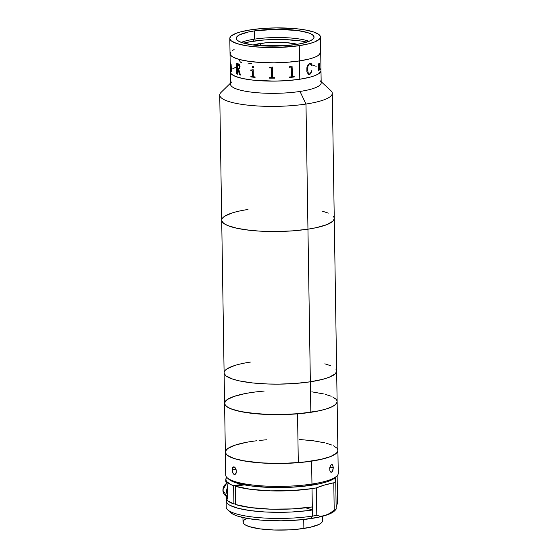 <?xml version="1.0" encoding="UTF-8"?>
<svg xmlns="http://www.w3.org/2000/svg" width="558" height="558" viewBox="0 0 558 558"><rect width="100%" height="100%" fill="white"/><g stroke="black" fill="none" stroke-linecap="round" stroke-linejoin="round"><path stroke-width="0.84" d="M230.684 70.747L230.342 71.71L230.97 73.621L235.106 76.293L242.737 78.538L253.199 80.157L274.417 81.126L287.621 80.582L299.799 79.236A45.337 9.807 -0.9 0 0 320.983 70.587A45.337 9.807 179.1 0 1 299.799 79.236A45.337 9.807 179.1 0 1 253.813 80.219A45.337 9.807 179.1 0 1 230.328 72.01A45.337 9.807 -0.9 0 0 253.813 80.219A45.337 9.807 -0.9 0 0 299.799 79.236L299.276 45.665A45.337 9.807 179.1 0 1 253.283 46.649A45.337 9.807 179.1 0 1 229.798 38.439A45.337 9.807 179.1 0 1 250.981 29.783A45.337 9.807 179.1 0 1 296.975 28.8A45.337 9.807 179.1 0 1 320.459 37.009A45.337 9.807 179.1 0 1 299.276 45.665L299.513 60.927A45.337 9.807 -0.9 0 0 320.697 52.271A45.337 9.807 179.1 0 1 299.513 60.927A45.337 9.807 179.1 0 1 253.52 61.91A45.337 9.807 179.1 0 1 230.036 53.701A45.337 9.807 -0.9 0 0 253.52 61.91A45.337 9.807 -0.9 0 0 299.513 60.927L287.335 62.266L274.131 62.81L261.025 62.503L249.161 61.38L239.556 59.539L233.028 57.125L230.684 55.305L230.154 54.356L230.391 52.431M229.798 38.439L230.517 84.216A45.337 9.807 -0.9 0 0 254.002 92.433A45.337 9.807 -0.9 0 0 299.995 91.449A45.337 9.807 179.1 0 1 249.712 91.917A45.337 9.807 179.1 0 1 231.612 82.026M230.503 83.121L221.101 92.356A56.281 12.178 -0.9 0 0 243.567 104.625A56.281 12.178 -0.9 0 0 305.986 104.046L299.995 91.449L305.986 104.046A56.281 12.178 179.1 0 1 248.896 105.267A56.281 12.178 179.1 0 1 219.74 95.076L221.707 220.215A56.281 12.178 -0.9 0 0 250.863 230.405A56.281 12.178 -0.9 0 0 307.953 229.185L305.986 104.046L307.953 229.185L316.672 227.594L326.862 224.63L332.854 221.212L334.235 218.82L332.854 221.212L326.862 224.63L316.672 227.594L307.953 229.185A56.281 12.178 -0.9 0 0 334.256 218.443A56.281 12.178 179.1 0 1 307.953 229.185A56.281 12.178 179.1 0 1 250.863 230.405A56.281 12.178 179.1 0 1 221.707 220.215A56.281 12.178 179.1 0 1 248.01 209.473L243.483 210.226L248.01 209.473M334.109 217.627L333.454 216.448L334.109 217.627M328.313 213.128L322.44 211.196L328.313 213.128M232.065 212.975L224.595 216.274L232.065 212.975M221.728 219.838L221.847 221.031L223.702 223.36L227.65 225.53L237.115 228.313L250.11 230.328L260.181 231.151L276.44 231.528L292.838 230.852L307.953 229.185L292.838 230.852L276.44 231.528L260.181 231.151L250.11 230.328L237.115 228.313L227.65 225.53L223.702 223.36L221.847 221.031L221.728 219.838M221.707 220.215L224.107 372.821A56.281 12.178 -0.9 0 0 253.262 383.011A56.281 12.178 -0.9 0 0 310.353 381.798L310.834 412.32A56.281 12.178 -0.9 0 0 337.13 401.579L336.648 371.056A56.281 12.178 179.1 0 1 310.353 381.798L322.887 379.28L329.262 377.236L335.246 373.818L336.627 371.426L335.246 373.818L329.262 377.236L322.887 379.28L310.353 381.798A56.281 12.178 179.1 0 1 253.262 383.011A56.281 12.178 179.1 0 1 224.107 372.821L225.711 475.067A56.281 12.178 -0.9 0 0 254.866 485.265A56.281 12.178 -0.9 0 0 311.957 484.044L311.601 461.152A56.281 12.178 179.1 0 1 254.504 462.373A56.281 12.178 179.1 0 1 225.355 452.182A56.281 12.178 -0.9 0 0 298.307 462.673L297.54 413.841A56.281 12.178 179.1 0 1 224.588 403.343A56.281 12.178 -0.9 0 0 253.737 413.534A56.281 12.178 -0.9 0 0 310.834 412.32L310.353 381.798A56.281 12.178 -0.9 0 0 336.648 371.056L332.289 93.305A56.281 12.178 179.1 0 1 305.986 104.046A56.281 12.178 -0.9 0 0 330.845 90.633L321.164 81.698M320.02 80.638A45.337 9.807 179.1 0 1 299.995 91.449A45.337 9.807 -0.9 0 0 321.178 82.793L320.459 37.009M319.992 68.592A45.337 9.807 -0.9 0 0 319.964 68.564A45.337 9.807 179.1 0 1 319.992 68.592L319.832 69.785L319.49 69.373L318.827 70.782L318.039 69.883L318.346 67.302L319.434 65.516L319.155 63.682L318.137 65.851L318.841 63.438L319.211 63.214L319.581 63.821L319.929 68.055A45.337 9.807 -0.9 0 0 319.992 67.992L319.992 68.564L319.957 67.992M285.898 45.658A28.137 6.089 -0.9 0 0 264.611 45.993M260.307 43.475A28.137 6.089 179.1 0 1 297.379 44.305L286.77 42.673L276.064 42.31L265.245 42.868L253.095 44.996A28.137 6.089 179.1 0 1 260.307 43.475L260.342 45.735L260.307 43.475M305.261 41.822L306.761 42.157A41.271 8.928 -0.9 0 0 253.318 41.18L253.29 39.339L253.318 41.18A41.271 8.928 -0.9 0 0 243.651 43.147M246.922 42.345L260.551 40.288L268.356 39.709L284.447 39.562L299.151 40.762M309.139 41.313A38.927 8.419 -0.9 0 0 254.525 39.151L254.399 30.906A38.927 8.419 179.1 0 1 293.885 30.062A38.927 8.419 179.1 0 1 314.049 37.114A38.927 8.419 179.1 0 1 295.859 44.542L301.885 43.44L310.666 40.629L313.08 39.025L314.035 37.372L313.498 35.733L311.483 34.171L308.072 32.748L297.63 30.516L276.189 29.288L254.399 30.906L248.366 32.008L239.591 34.819L237.178 36.423L236.222 38.077L236.759 39.716L238.775 41.278L242.186 42.701L252.628 44.933L259.254 45.651L281.678 45.93L295.859 44.542A38.927 8.419 179.1 0 1 256.373 45.386A38.927 8.419 179.1 0 1 236.208 38.335A38.927 8.419 179.1 0 1 254.399 30.906L254.525 39.151A38.927 8.419 -0.9 0 0 241.251 42.38M250.981 29.783L263.16 28.444L276.37 27.9L297.581 28.87L304.835 29.867L313.491 31.925L318.848 34.477L320.348 36.354L320.438 37.316L319.329 39.241L314.51 41.996L309.369 43.643L299.276 45.665L278.337 47.465L265.071 47.444L252.676 46.586L245.422 45.582L236.766 43.524L231.41 40.971L229.91 39.095L229.812 38.132L230.928 36.207L235.748 33.452L240.889 31.806L250.981 29.783M289.204 66.779A45.337 9.807 -0.9 0 0 289.916 66.716L291.939 66.081A45.337 9.807 -0.9 0 0 292.064 66.067L292.232 76.369L292.783 76.697A45.337 9.807 -0.9 0 0 294.192 76.544L294.199 76.99A45.337 9.807 179.1 0 1 289.372 77.464L289.365 77.018A45.337 9.807 -0.9 0 0 290.816 76.885L291.374 76.341L291.234 67.539L290.641 67.1A45.337 9.807 179.1 0 1 289.211 67.225L289.204 66.779M269.298 67.448A45.337 9.807 -0.9 0 0 270.037 67.462L272.178 67.03A45.337 9.807 -0.9 0 0 272.318 67.03L272.485 77.325L273.078 77.708A45.337 9.807 -0.9 0 0 274.606 77.695L274.613 78.141A45.337 9.807 179.1 0 1 269.465 78.134L269.458 77.688A45.337 9.807 -0.9 0 0 270.979 77.702L271.565 77.325L271.425 68.411L270.804 67.909A45.337 9.807 179.1 0 1 269.305 67.895L269.298 67.448M252.544 76.181L252.453 70.999L251.944 70.524A45.337 9.807 179.1 0 1 250.779 70.385L250.772 69.938A45.337 9.807 -0.9 0 0 251.323 70.008L253.116 69.771A45.337 9.807 -0.9 0 0 253.234 69.778L253.332 76.258L253.862 76.809A45.337 9.807 -0.9 0 0 255.083 76.927L255.09 77.374A45.337 9.807 179.1 0 1 250.884 76.913L250.877 76.467A45.337 9.807 -0.9 0 0 252.042 76.606L252.544 76.181M252.704 66.332L253.36 66.618L253.534 67.504L252.872 67.964L252.202 67.358L252.704 66.332L252.216 67.351L253.165 67.916M240.038 66.514L239.71 68.522L238.698 69.178L240.31 74.563A45.337 9.807 -0.9 0 0 240.547 74.619L240.554 75.065A45.337 9.807 179.1 0 1 239.473 74.786L238.078 69.066A45.337 9.807 179.1 0 1 237.345 68.843L237.722 73.83A45.337 9.807 -0.9 0 0 237.924 73.893L237.931 74.34A45.337 9.807 179.1 0 1 236.404 73.83L236.397 73.384A45.337 9.807 -0.9 0 0 236.578 73.454L236.425 63.661A45.337 9.807 179.1 0 1 236.243 63.598L236.236 63.152A45.337 9.807 -0.9 0 0 238.182 63.786L239.466 64.7L240.038 66.514M230.51 64.909L230.663 69.834A45.337 9.807 -0.9 0 0 230.705 69.903L230.712 70.35A45.337 9.807 179.1 0 1 230.419 69.764L230.412 69.318A45.337 9.807 -0.9 0 0 230.433 69.387L230.363 63.354A45.337 9.807 179.1 0 1 230.314 63.235L230.308 62.789A45.337 9.807 -0.9 0 0 230.349 62.894L230.468 62.852A45.337 9.807 -0.9 0 0 230.482 62.88L230.503 64.282L230.761 63.473L231.124 64.456L231.451 70.761A45.337 9.807 -0.9 0 0 231.521 70.824L231.528 71.271A45.337 9.807 179.1 0 1 230.97 70.699L230.963 70.252A45.337 9.807 -0.9 0 0 231.026 70.322L230.991 64.637L230.754 63.912L230.51 64.909M320.683 52.578L318.374 55.444L314.747 57.258L309.613 58.904L299.513 60.927L299.799 79.236L309.899 77.213L315.033 75.567L318.66 73.761L320.969 70.887M320.871 69.924L320.341 68.983M316.205 66.304L311.469 64.749M251.512 63.361L247.864 63.968M236.278 67.03L232.651 68.836M320.055 50.666L320.585 51.615M232.365 50.527L234.102 49.543M289.372 77.457A45.303 9.8 -0.9 0 0 294.185 76.983L294.192 76.544A45.337 9.807 179.1 0 1 292.783 76.697M292.566 76.683L292.05 66.074M289.211 67.218A45.303 9.8 -0.9 0 0 290.634 67.093L291.053 67.148M274.613 78.141A45.337 9.807 179.1 0 1 269.465 78.134A45.303 9.8 -0.9 0 0 274.613 78.134A45.303 9.8 -0.9 0 1 269.472 78.127M269.312 67.888A45.303 9.8 -0.9 0 0 270.811 67.902L271.39 68.181M272.478 77.213L272.318 67.03M237.338 68.397A45.337 9.807 -0.9 0 0 238.085 68.627L239.012 68.271L239.305 66.73L238.929 64.993L237.945 64.156A45.337 9.807 179.1 0 1 237.569 64.037L237.338 68.397M238.113 68.62C238.929 68.76 239.333 68.132 239.326 66.723L237.945 64.156L239.305 66.73C239.305 68.139 238.901 68.767 238.085 68.627L238.468 68.655M237.373 68.85L237.373 68.836A45.303 9.8 -0.9 0 0 238.106 69.066L239.494 74.779A45.303 9.8 -0.9 0 0 240.554 75.058M237.931 74.34A45.337 9.807 179.1 0 1 236.404 73.83A45.303 9.8 -0.9 0 0 237.931 74.326A45.303 9.8 -0.9 0 1 236.432 73.83L236.425 73.398M236.264 63.159L236.271 63.591A45.303 9.8 -0.9 0 0 236.453 63.654L236.606 73.447M237.38 64.086L237.596 64.037A45.303 9.8 -0.9 0 0 237.973 64.149L238.957 64.986L239.305 66.276L239.033 68.264L238.364 68.662M241.656 62.475C240.505 62.517 239.807 61.687 239.563 59.978M309.306 74.04L308.351 73.51L309.327 74.047L310.283 73.586L311.559 70.817L310.925 73.112L309.564 74.458C310.708 73.886 311.378 72.673 311.559 70.817L311.538 70.817C311.35 72.673 310.68 73.886 309.544 74.458L308.302 74.326L310.304 73.998L311.308 72.01L311.294 70.692M308.302 74.326L306.886 71.515L306.879 67.706L308.316 64.226L310.241 63.445M311.218 65.795L311.085 63.005M310.401 63.473L311.113 63.012L311.476 65.607L310.639 64.296L309.641 63.87L308.504 64.742L307.939 66.242L307.653 70.252L308.372 73.51L307.625 70.245L307.918 66.235L308.93 64.184L310.088 63.898M230.963 70.252L231.005 70.699A45.303 9.8 -0.9 0 0 231.528 71.243M230.342 62.873L230.342 63.235A45.303 9.8 -0.9 0 0 230.391 63.354L230.447 69.764A45.303 9.8 -0.9 0 0 230.712 70.294M230.796 63.473L230.531 64.058M230.733 63.94L231.054 70.322M250.786 69.938L250.793 70.378A45.303 9.8 -0.9 0 0 251.965 70.517L252.481 71.124L252.251 76.606M250.891 76.467L250.898 76.906A45.303 9.8 -0.9 0 0 255.09 77.367M318.534 70.866L319.483 69.527M318.213 66.039L318.611 64.184L319.204 63.703M319.79 69.373L319.183 63.214M319.65 69.917L319.964 68.564M318.737 70.357L318.367 68.488L319.406 65.997M318.764 70.357L319.483 68.934L319.441 65.956L318.395 68.488L318.764 70.357M224.588 403.343A56.281 12.178 179.1 0 1 264.178 391.081M225.355 452.217L226.506 454.575L229.777 456.807L235.037 458.822L242.088 460.552L260.426 462.896L281.985 463.468L303.496 462.184L321.673 459.248L328.613 457.295L333.754 455.105L336.886 452.768L337.897 450.376M336.746 448.018L333.475 445.786M324.896 442.864L312.585 440.66M264.945 439.913L259.756 440.401M245.646 442.473L234.639 445.298M229.498 447.488L227.671 448.646L225.592 451.017M311.817 391.828L324.128 394.025M332.707 396.954L335.979 399.179M337.13 401.537L336.892 402.736L334.814 405.115L330.657 407.389L324.589 409.467L316.832 411.288L297.54 413.841L286.735 414.482L270.232 414.58L249.893 413.094L241.321 411.72L231.403 409.007L227.113 406.873L224.895 404.571L224.588 403.378L225.599 400.986L228.731 398.656M233.872 396.466L244.878 393.634M228.689 479.162L230.907 480.71L235.706 482.712L250.382 485.844L269.87 487.441L285.884 487.462L301.557 486.478L319.622 483.744L326.653 481.889L331.961 479.789L336.899 476.023A56.281 12.178 179.1 0 1 311.957 484.044A56.281 12.178 179.1 0 1 227.155 477.746L228.703 479.176A54.719 11.837 -0.9 0 0 311.148 485.3L311.957 484.044A56.281 12.178 -0.9 0 0 338.26 473.303L337.13 401.579A56.281 12.178 179.1 0 1 297.54 413.841L298.307 462.673A56.281 12.178 -0.9 0 0 337.897 450.411A56.281 12.178 179.1 0 1 311.601 461.152L296.479 462.819L285.605 463.384L269.144 463.356L253.751 462.289L244.753 461.048L233.997 458.495L227.35 455.321L225.495 452.998L225.376 451.806M236.187 469.864L236.034 473.379L235.064 474.488L234.255 474.516L233.125 473.491L232.393 471.517L232.735 467.513L234.13 466.886L234.946 467.437L236.187 469.864L236.236 472.779L235.064 474.488L234.255 474.516L233.467 473.965L232.393 471.517L232.505 468.002L233.356 466.913L234.13 466.886L235.337 467.904L236.187 469.864M236.062 469.418L232.226 470.003L236.062 469.418M225.355 452.182A56.281 12.178 179.1 0 1 251.651 441.434L256.464 440.778M233.356 466.913L234.13 466.886M330.81 465.226L331.529 464.626L332.512 464.835L333.293 467.653L329.855 467.311L333.293 467.653L332.324 471.663L330.824 472.214M331.529 464.626L332.212 464.619L330.817 465.212L329.778 467.688L330.197 466.286M329.645 469.201L329.778 467.688L329.645 469.201M261.521 440.22L266.766 439.774M299.423 439.474L314.154 440.869M326.081 443.164L331.961 445.096M337.095 448.416L337.757 449.595M337.876 450.787L336.495 453.173L330.51 456.597L320.313 459.562L311.601 461.152L311.957 484.044L311.148 485.3A54.719 11.837 -0.9 0 0 335.4 477.495A54.719 11.837 -0.9 0 0 336.042 476.762M228.243 448.241L235.706 444.942M247.131 442.187L251.651 441.434M332.77 465.191L333.293 467.653L332.861 470.582L331.996 472.033L330.929 472.263L329.827 470.61L330.315 471.733M331.647 472.256L330.929 472.263M235.064 474.488L234.255 474.516M242.953 517.552L243.023 522.121A39.709 8.593 -0.9 0 0 263.592 529.312A39.709 8.593 -0.9 0 0 303.873 528.447L303.733 519.512L303.873 528.447A39.709 8.593 -0.9 0 0 322.433 520.872L322.357 516.303M246.476 518.535L244.013 520.168L243.037 521.856L243.588 523.53L245.646 525.12L249.126 526.578L259.777 528.851L273.922 530.002L289.407 529.863L296.912 529.305L310.025 527.324L318.981 524.457L321.443 522.818L322.419 521.137M226.123 501.014L226.213 507.117A56.281 12.178 -0.9 0 0 255.369 517.308A56.281 12.178 -0.9 0 0 312.459 516.094L312.368 509.984A56.281 12.178 179.1 0 1 255.271 511.205A56.281 12.178 179.1 0 1 226.123 501.014A56.281 12.178 179.1 0 1 226.541 499.48M335.818 476.985L335.114 480.082L335.742 481.61L336.174 509.077L335.588 509.824L336.174 509.077A56.281 12.178 179.1 0 1 334.214 510.256A56.281 12.178 -0.9 0 0 336.174 509.077L335.742 481.61A56.281 12.178 179.1 0 1 333.782 482.789L334.214 510.256L329.227 513.632L324.519 515.711L320.299 516.248L316.791 515.376L316.358 487.901A56.281 12.178 179.1 0 1 312.027 488.62L291.911 490.608L270.337 490.852L250.493 489.317L235.281 486.234L235.567 504.551A56.281 12.178 -0.9 0 0 312.32 506.936L312.027 488.62A56.281 12.178 179.1 0 1 235.281 486.234L244.348 484.867L235.281 486.234L235.567 504.551L250.779 507.634L270.623 509.161L292.197 508.917L312.32 506.936L312.459 516.094A56.281 12.178 -0.9 0 0 316.791 515.376L316.358 487.901A56.281 12.178 179.1 0 1 312.027 488.62L312.368 509.984L307.556 510.647L291.855 511.993L280.855 512.328L264.59 511.951L249.858 510.556L237.931 508.261L229.833 505.269L228.117 504.16L226.262 501.83L226.562 499.438M335.679 477.202A78.162 16.914 179.1 0 0 335.044 479.427L335.044 479.441A78.162 16.914 179.1 0 0 335.742 481.61A56.281 12.178 179.1 0 1 333.782 482.789L324.045 485.188L316.358 487.901A78.162 16.914 179.1 0 1 333.782 482.789L334.214 510.256L329.227 513.632L324.519 515.711L320.299 516.248L316.791 515.376A56.281 12.178 179.1 0 1 312.459 516.094A56.281 12.178 179.1 0 1 227.657 509.796L230.754 512.649A53.15 11.502 -0.9 0 0 310.841 518.598L312.459 516.094L310.841 518.598A53.15 11.502 -0.9 0 0 324.519 515.711A53.15 11.502 -0.9 0 0 334.402 511.023L335.693 509.754M233.614 485.69L233.907 504L235.56 503.748L233.907 504L233.614 485.69A56.281 12.178 179.1 0 1 225.788 479.65A56.281 12.178 179.1 0 1 226.75 477.341L225.844 479.064L226.402 481.394L231.082 484.686L233.614 485.69L242.088 484.407L233.614 485.69M226.13 497.373L226.688 499.71L227.748 500.847L233.907 504A56.281 12.178 -0.9 0 1 226.074 497.959L226.046 496.439A56.281 12.178 179.1 0 1 226.067 496.104L226.095 495.881M305.728 507.801L312.368 509.984L305.728 507.801M337.144 475.772L337.569 502.918L336.146 507.173L337.569 502.918L337.144 475.772M227.385 496.536L226.067 496.104L227.385 496.536M225.823 480.843L226.081 482.335L227.19 483.793L227.427 499.054L226.325 497.59L226.067 496.104M225.788 479.65L225.809 481.177A56.281 12.178 -0.9 0 0 227.19 483.793L227.427 499.054A56.281 12.178 179.1 0 1 226.046 496.439M278.658 487.58L285.731 487.469M230.74 512.635L232.895 514.141L237.555 516.087L247.71 518.494L260.865 520.112L281.086 520.802L301.522 519.742L318.227 517.273L328.99 514.176L334.605 510.814M225.99 495.832A7.038 5.824 -71.8 0 1 222.942 489.743A7.038 5.824 -71.8 0 1 226.722 483.305A7.038 5.824 108.2 0 0 222.928 490.189A7.038 5.824 108.2 0 0 226.681 496.118L222.775 490.077L226.66 483.235M227.357 494.737A7.038 5.824 -71.8 0 1 227.252 488.111M227.511 487.566L226.569 491.535L227.629 495.197M224.107 372.821A56.281 12.178 179.1 0 1 250.403 362.079L245.883 362.833L250.403 362.079M324.84 363.809L330.713 365.741L324.84 363.809M335.846 369.061L336.509 370.233L335.846 369.061M310.353 381.798L295.238 383.465L278.84 384.134L267.896 384.002L252.502 382.934L239.515 380.926L232.756 379.14L226.102 375.966L224.246 373.644L224.128 372.451L224.246 373.644L226.102 375.966L232.756 379.14L239.515 380.926L252.502 382.934L267.896 384.002L278.84 384.134L295.238 383.465L310.353 381.798L307.953 229.185L310.353 381.798M226.994 368.887L234.465 365.588L226.994 368.887M224.609 402.967L225.39 405.338L228.299 407.598L233.23 409.663L239.996 411.441L257.908 413.924L279.321 414.657L300.964 413.534L319.546 410.723L326.772 408.812L332.24 406.656L335.728 404.341L337.109 401.948M336.99 400.756L336.328 399.584M331.194 396.264L325.314 394.332M250.884 392.602L246.364 393.355M234.939 396.11L227.476 399.409M286.91 45.575L263.599 45.944M226.681 496.118L227.385 496.348"/></g></svg>
